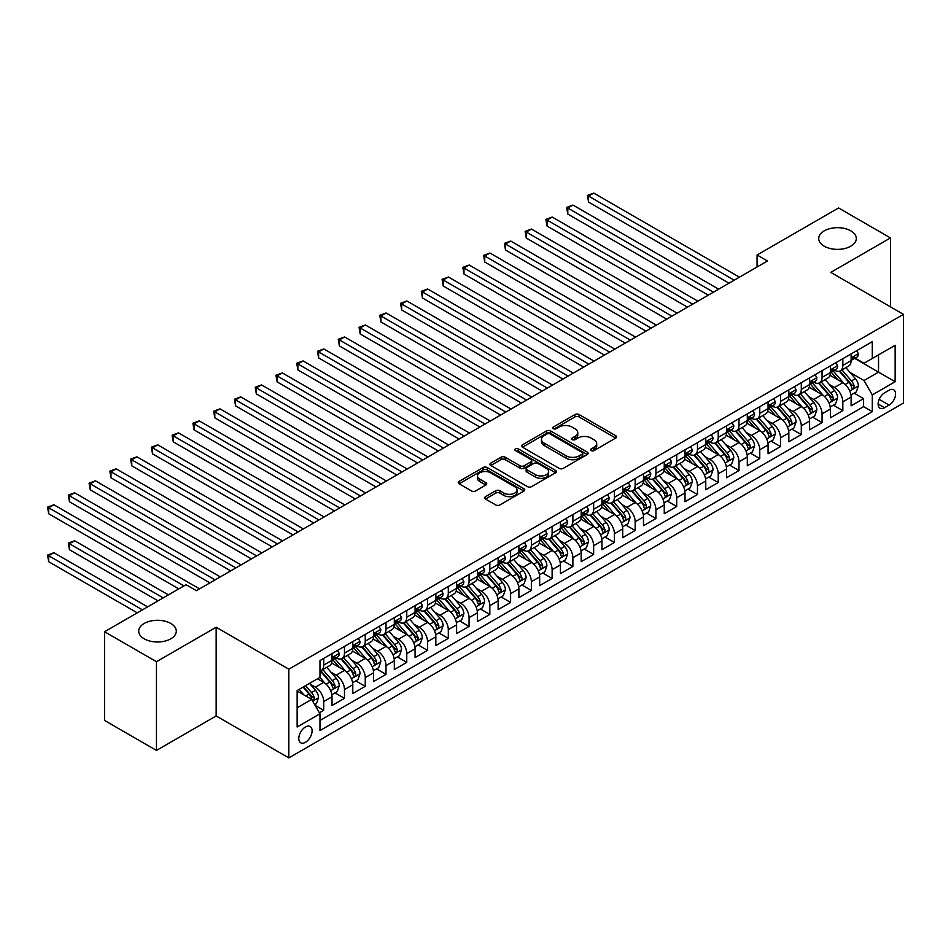 <?xml version="1.0" encoding="UTF-8"?>
<svg xmlns="http://www.w3.org/2000/svg" width="951" height="951" viewBox="0 0 951 951"><rect width="100%" height="100%" fill="white"/><g stroke="black" fill="none" stroke-linecap="round" stroke-linejoin="round"><path stroke-width="1.43" d="M591.213 450.572A2.021 1.165 0 0 0 594.066 450.572L615.725 438.066A2.877 1.664 0 0 0 616.569 436.889A2.877 1.664 0 0 0 615.725 435.713L579.04 414.529A2.877 1.664 0 0 0 574.963 414.529L553.304 427.035A2.021 1.165 0 0 0 552.709 427.855A2.021 1.165 0 0 0 553.304 428.687A2.021 1.165 0 0 0 556.157 428.687L558.962 427.058A9.225 5.326 0 0 1 572.003 427.058L575.058 428.83A9.225 5.326 0 0 1 577.768 432.598A9.225 5.326 0 0 1 575.058 436.354L572.264 437.983A2.021 1.165 0 0 0 571.67 438.803A2.021 1.165 0 0 0 572.264 439.624A2.021 1.165 0 0 0 575.117 439.624L577.911 438.007A9.225 5.326 0 0 1 590.963 438.007L594.018 439.778A9.225 5.326 0 0 1 596.717 443.535A9.225 5.326 0 0 1 594.018 447.303L591.213 448.92A2.021 1.165 0 0 0 590.619 449.74A2.021 1.165 0 0 0 591.213 450.572L591.213 448.92M170.788 623.464A18.794 10.853 0 0 0 150.306 621.11A18.794 10.853 0 0 0 138.703 631.131A18.794 10.853 0 0 0 144.207 638.81A18.794 10.853 0 0 0 164.689 641.164A18.794 10.853 0 0 0 176.292 631.131A18.794 10.853 0 0 0 170.788 623.464M850.812 230.855A18.794 10.853 0 0 0 830.33 228.502A18.794 10.853 0 0 0 818.728 238.523A18.794 10.853 0 0 0 824.232 246.202A18.794 10.853 0 0 0 844.714 248.544A18.794 10.853 0 0 0 856.316 238.523A18.794 10.853 0 0 0 850.812 230.855M305.437 742.327A9.391 5.421 120 0 0 311.583 734.041A9.391 5.421 120 0 0 310.145 726.516A9.391 5.421 120 0 0 305.437 726.98A9.391 5.421 120 0 0 299.303 735.266A9.391 5.421 120 0 0 300.742 742.79A9.391 5.421 120 0 0 305.437 742.327M485.485 496.672A2.877 1.664 0 0 0 484.641 497.849A2.877 1.664 0 0 0 485.485 499.025L495.78 504.957A2.877 1.664 0 0 0 499.857 504.957L523.906 491.073A2.877 1.664 0 0 0 524.75 489.896A2.877 1.664 0 0 0 523.906 488.719L487.221 467.547A2.877 1.664 0 0 0 483.144 467.547L459.095 481.432A2.877 1.664 0 0 0 458.251 482.609A2.877 1.664 0 0 0 459.095 483.786L471.53 490.954A2.877 1.664 0 0 0 475.607 490.954L485.89 485.022A2.877 1.664 0 0 0 486.734 483.845A2.877 1.664 0 0 0 485.89 482.668L479.732 479.102A7.715 4.446 0 0 1 477.473 475.952A7.715 4.446 0 0 1 482.228 471.839A7.715 4.446 0 0 1 490.633 472.813L514.788 486.757A7.715 4.446 0 0 1 517.047 489.896A7.715 4.446 0 0 1 512.28 494.009A7.715 4.446 0 0 1 503.875 493.046L499.857 490.728A2.877 1.664 0 0 0 495.78 490.728L485.485 496.672L485.485 499.025M216.15 627.244L156.463 661.706L104.551 631.737L104.551 720.442L156.463 750.422L216.15 715.948L288.831 757.911L288.831 669.195L216.15 627.244L216.15 715.948M890.469 306.852L890.469 237.928L830.77 272.39L903.45 314.353L288.831 669.195M890.469 237.928L838.556 207.96L757.067 255.011L757.067 266.993M104.551 631.737L186.051 584.687L196.429 590.678L767.445 261.002L757.067 255.011M559.164 468.368A2.877 1.664 0 0 0 563.242 468.368L587.29 454.483A2.877 1.664 0 0 0 588.134 453.306A2.877 1.664 0 0 0 587.29 452.129L550.605 430.946A2.877 1.664 0 0 0 546.528 430.946L522.479 444.83A2.877 1.664 0 0 0 521.635 446.007A2.877 1.664 0 0 0 522.479 447.184L559.164 468.368M516.25 451A2.021 1.165 0 0 1 518.295 451.285L518.295 448.896L555.598 470.424A2.877 1.664 0 0 1 556.442 471.601A2.877 1.664 0 0 1 555.598 472.778L531.55 486.662A2.877 1.664 0 0 1 527.472 486.662L490.787 465.479L490.787 463.125A2.877 1.664 0 0 0 489.943 464.302A2.877 1.664 0 0 0 490.787 465.479M490.787 463.125L501.082 457.193A2.877 1.664 0 0 1 505.159 457.193L520.031 465.776A2.877 1.664 0 0 0 524.108 465.776L530.931 461.841A2.877 1.664 0 0 0 531.775 460.664A2.877 1.664 0 0 0 530.931 459.488L515.442 450.536A2.021 1.165 0 0 1 514.86 449.716A2.021 1.165 0 0 1 516.096 448.634A2.021 1.165 0 0 1 518.295 448.896M319.405 712.81L323.709 710.314L315.102 705.345M310.192 684.173L315.411 687.181A11.745 6.776 60 0 1 323.709 701.565L332.018 696.774L332.018 705.523L344.476 698.331L335.025 692.875M330.96 672.179L336.167 675.186A11.745 6.776 60 0 1 344.476 689.582L352.785 684.779L352.785 693.529L365.243 686.337L355.793 680.892M351.727 660.196L356.934 663.204A11.745 6.776 60 0 1 365.243 677.587L373.553 672.797L373.553 681.546L386.011 674.354L376.56 668.898M372.483 648.202L377.702 651.221A11.745 6.776 60 0 1 386.011 665.605L394.308 660.802L394.308 669.563L406.766 662.36L397.328 656.915M393.25 636.219L398.469 639.227A11.745 6.776 60 0 1 406.766 653.61L415.076 648.82L415.076 657.569L427.534 650.377L418.083 644.921M414.018 624.225L419.225 627.244A11.745 6.776 60 0 1 427.534 641.628L435.843 636.825L435.843 645.586L448.301 638.394L438.851 632.938M434.785 612.242L439.992 615.249A11.745 6.776 60 0 1 448.301 629.633L456.599 624.843L456.599 633.592L469.069 626.4L459.618 620.944M455.541 600.247L460.76 603.267A11.745 6.776 60 0 1 469.069 617.651L477.366 612.848L477.366 621.609L489.824 614.417L480.374 608.961M476.308 588.265L481.527 591.272A11.745 6.776 60 0 1 489.824 605.656L498.134 600.866L498.134 609.615L510.592 602.423L501.141 596.966M497.076 576.282L502.283 579.29A11.745 6.776 60 0 1 510.592 593.674L518.901 588.883L518.901 597.632L531.359 590.44L521.909 584.984M517.831 564.288L523.05 567.295A11.745 6.776 60 0 1 531.359 581.679L539.657 576.888L539.657 585.638L552.115 578.446L542.676 572.989M538.599 552.305L543.817 555.313A11.745 6.776 60 0 1 552.115 569.697L560.424 564.906L560.424 573.655L572.882 566.463L563.432 561.007M559.366 540.311L564.573 543.318A11.745 6.776 60 0 1 572.882 557.714L581.192 552.911L581.192 561.661L593.65 554.469L584.199 549.012M580.134 528.328L585.34 531.336A11.745 6.776 60 0 1 593.65 545.719L601.959 540.929L601.959 549.678L614.417 542.486L604.967 537.03M600.889 516.334L606.108 519.341A11.745 6.776 60 0 1 614.417 533.737L622.715 528.934L622.715 537.684L635.173 530.492L625.734 525.035M621.657 504.351L626.875 507.358A11.745 6.776 60 0 1 635.173 521.742L643.482 516.952L643.482 525.701L655.94 518.509L646.49 513.053M642.424 492.356L647.631 495.376A11.745 6.776 60 0 1 655.94 509.76L664.25 504.957L664.25 513.706L676.708 506.514L667.257 501.07M663.192 480.374L668.398 483.381A11.745 6.776 60 0 1 676.708 497.765L685.005 492.975L685.005 501.724L697.463 494.532L688.025 489.076M683.947 468.379L689.166 471.399A11.745 6.776 60 0 1 697.463 485.783L705.773 480.98L705.773 489.741L718.231 482.537L708.78 477.093M704.715 456.397L709.933 459.404A11.745 6.776 60 0 1 718.231 473.788L726.54 468.998L726.54 477.747L738.998 470.555L729.548 465.098M725.482 444.402L730.689 447.422A11.745 6.776 60 0 1 738.998 461.806L747.308 457.003L747.308 465.764L759.766 458.572L750.315 453.116M746.238 432.42L751.456 435.427A11.745 6.776 60 0 1 759.766 449.811L768.063 445.02L768.063 453.77L780.521 446.578L771.083 441.121M767.005 420.437L772.224 423.445A11.745 6.776 60 0 1 780.521 437.829L788.831 433.038L788.831 441.787L801.289 434.595L791.838 429.139M787.773 408.443L792.979 411.45A11.745 6.776 60 0 1 801.289 425.834L809.598 421.043L809.598 429.793L822.056 422.601L812.606 417.144M808.54 396.46L813.747 399.468A11.745 6.776 60 0 1 822.056 413.851L830.366 409.061L830.366 417.81L842.824 410.618L842.824 401.869A11.745 6.776 -120 0 0 834.514 387.473L829.296 384.466M833.373 405.162L842.824 410.618M332.018 696.774A11.745 6.776 -120 0 0 323.709 682.39L317.479 678.788M352.785 684.779A11.745 6.776 -120 0 0 344.476 670.396L331.637 662.978M373.553 672.797A11.745 6.776 -120 0 0 365.243 658.413L352.405 650.995M394.308 660.802A11.745 6.776 -120 0 0 386.011 646.418L373.161 639.001M415.076 648.82A11.745 6.776 -120 0 0 406.766 634.436L393.928 627.018M435.843 636.825A11.745 6.776 -120 0 0 427.534 622.441L414.695 615.035M456.599 624.843A11.745 6.776 -120 0 0 448.301 610.459L435.463 603.041M477.366 612.848A11.745 6.776 -120 0 0 469.069 598.464L456.218 591.058M498.134 600.866A11.745 6.776 -120 0 0 489.824 586.482L476.986 579.064M518.901 588.883A11.745 6.776 -120 0 0 510.592 574.487L497.753 567.081M539.657 576.888A11.745 6.776 -120 0 0 531.359 562.505L518.509 555.087M560.424 564.906A11.745 6.776 -120 0 0 552.115 550.51L539.276 543.104M581.192 552.911A11.745 6.776 -120 0 0 572.882 538.528L560.044 531.11M601.959 540.929A11.745 6.776 -120 0 0 593.65 526.545L580.811 519.127M622.715 528.934A11.745 6.776 -120 0 0 614.417 514.55L601.567 507.133M643.482 516.952A11.745 6.776 -120 0 0 635.173 502.568L622.334 495.15M664.25 504.957A11.745 6.776 -120 0 0 655.94 490.573L643.102 483.156M685.005 492.975A11.745 6.776 -120 0 0 676.708 478.591L663.869 471.173M705.773 480.98A11.745 6.776 -120 0 0 697.463 466.596L684.625 459.19M726.54 468.998A11.745 6.776 -120 0 0 718.231 454.614L705.392 447.196M747.308 457.003A11.745 6.776 -120 0 0 738.998 442.619L726.16 435.213M768.063 445.02A11.745 6.776 -120 0 0 759.766 430.637L746.915 423.219M788.831 433.038A11.745 6.776 -120 0 0 780.521 418.642L767.683 411.236M809.598 421.043A11.745 6.776 -120 0 0 801.289 406.659L788.45 399.242M830.366 409.061A11.745 6.776 -120 0 0 822.056 394.665L809.218 387.259M889.126 390.231L884.549 392.87A9.106 5.254 120 0 0 878.605 400.894A9.106 5.254 120 0 0 880.008 408.193A9.106 5.254 120 0 0 884.549 407.741L889.126 405.102A9.106 5.254 120 0 0 895.069 397.078A9.106 5.254 120 0 0 893.678 389.779A9.106 5.254 120 0 0 889.126 390.231M288.831 757.911L903.45 403.058L903.45 314.353M297.14 707.794L311.666 699.413L319.976 713.797L319.976 730.582L872.305 411.688L872.305 394.915L863.995 380.519L850.063 372.483M319.976 713.797L297.14 726.98L297.14 690.533L319.976 677.35L319.976 660.565L872.305 341.682L872.305 358.468L895.141 345.284L895.141 381.72L872.305 394.915M336.06 657.866L336.167 657.926A11.745 6.776 60 0 0 342.051 658.508L350.348 653.717A11.745 6.776 -120 0 0 352.785 648.332L352.785 641.628M356.827 645.884L356.934 645.943A11.745 6.776 60 0 0 362.806 646.525L371.116 641.723A11.745 6.776 -120 0 0 373.553 636.35L373.553 629.633M377.595 633.889L377.702 633.948A11.745 6.776 60 0 0 383.574 634.531L391.883 629.74A11.745 6.776 -120 0 0 394.308 624.367L394.308 617.651M398.362 621.906L398.469 621.966A11.745 6.776 60 0 0 404.341 622.548L412.639 617.746A11.745 6.776 -120 0 0 415.076 612.373L415.076 605.656M419.118 609.912L419.225 609.971A11.745 6.776 60 0 0 425.097 610.554L433.406 605.763A11.745 6.776 -120 0 0 435.843 600.39L435.843 593.674M439.885 597.929L439.992 597.989A11.745 6.776 60 0 0 445.864 598.571L454.174 593.769A11.745 6.776 -120 0 0 456.599 588.396L456.599 581.679M460.653 585.935L460.76 585.994A11.745 6.776 60 0 0 466.632 586.577L474.941 581.786A11.745 6.776 -120 0 0 477.366 576.413L477.366 569.697M481.408 573.952L481.527 574.012A11.745 6.776 60 0 0 487.399 574.594L495.697 569.804A11.745 6.776 -120 0 0 498.134 564.418L498.134 557.702M502.176 561.958L502.283 562.029A11.745 6.776 60 0 0 508.155 562.6L516.464 557.809A11.745 6.776 -120 0 0 518.901 552.436L518.901 545.719M522.943 549.975L523.05 550.035A11.745 6.776 60 0 0 528.922 550.617L537.232 545.826A11.745 6.776 -120 0 0 539.657 540.441L539.657 533.737M543.71 537.981L543.817 538.052A11.745 6.776 60 0 0 549.69 538.635L557.987 533.832A11.745 6.776 -120 0 0 560.424 528.459L560.424 521.742M564.466 525.998L564.573 526.058A11.745 6.776 60 0 0 570.445 526.64L578.755 521.849A11.745 6.776 -120 0 0 581.192 516.464L581.192 509.76M585.234 514.004L585.34 514.075A11.745 6.776 60 0 0 591.213 514.657L599.522 509.855A11.745 6.776 -120 0 0 601.959 504.482L601.959 497.765M606.001 502.021L606.108 502.08A11.745 6.776 60 0 0 611.98 502.663L620.29 497.872A11.745 6.776 -120 0 0 622.715 492.487L622.715 485.783M626.757 490.038L626.875 490.098A11.745 6.776 60 0 0 632.748 490.68L641.045 485.878A11.745 6.776 -120 0 0 643.482 480.505L643.482 473.788M647.524 478.044L647.631 478.103A11.745 6.776 60 0 0 653.503 478.686L661.813 473.895A11.745 6.776 -120 0 0 664.25 468.522L664.25 461.806M668.291 466.061L668.398 466.121A11.745 6.776 60 0 0 674.271 466.703L682.58 461.901A11.745 6.776 -120 0 0 685.005 456.528L685.005 449.811M689.059 454.067L689.166 454.126A11.745 6.776 60 0 0 695.038 454.709L703.348 449.918A11.745 6.776 -120 0 0 705.773 444.545L705.773 437.829M709.815 442.084L709.933 442.144A11.745 6.776 60 0 0 715.806 442.726L724.103 437.924A11.745 6.776 -120 0 0 726.54 432.55L726.54 425.834M730.582 430.09L730.689 430.149A11.745 6.776 60 0 0 736.561 430.732L744.871 425.941A11.745 6.776 -120 0 0 747.308 420.568L747.308 413.851M751.349 418.107L751.456 418.167A11.745 6.776 60 0 0 757.329 418.749L765.638 413.958A11.745 6.776 -120 0 0 768.063 408.573L768.063 401.857M772.117 406.113L772.224 406.184A11.745 6.776 60 0 0 778.096 406.755L786.394 401.964A11.745 6.776 -120 0 0 788.831 396.591L788.831 389.874M792.872 394.13L792.979 394.19A11.745 6.776 60 0 0 798.852 394.772L807.161 389.981A11.745 6.776 -120 0 0 809.598 384.596L809.598 377.892M813.64 382.136L813.747 382.207A11.745 6.776 60 0 0 819.619 382.789L827.929 377.987A11.745 6.776 -120 0 0 830.366 372.614L830.366 365.897M319.976 720.501L863.579 406.659L863.579 398.624L851.121 405.815L851.121 397.066A11.745 6.776 -120 0 0 842.824 382.682L829.973 375.265M834.407 370.153L834.514 370.212A11.745 6.776 -120 0 0 840.387 370.795A11.745 6.776 -120 0 0 842.824 365.422L842.824 358.705M840.387 370.795L848.696 366.004A11.745 6.776 -120 0 0 851.121 360.619L851.121 353.915M323.709 658.413L323.709 665.118A11.745 6.776 60 0 1 321.283 670.503A11.745 6.776 60 0 1 319.976 670.978M321.283 670.503L329.581 665.7A11.745 6.776 -120 0 0 332.018 660.327L332.018 653.61M344.476 646.418L344.476 653.135A11.745 6.776 60 0 1 342.051 658.508M365.243 634.436L365.243 641.14A11.745 6.776 60 0 1 362.806 646.525M386.011 622.441L386.011 629.158A11.745 6.776 60 0 1 383.574 634.531M406.766 610.459L406.766 617.163A11.745 6.776 60 0 1 404.341 622.548M427.534 598.464L427.534 605.181A11.745 6.776 60 0 1 425.097 610.554M448.301 586.482L448.301 593.198A11.745 6.776 60 0 1 445.864 598.571M469.069 574.487L469.069 581.204A11.745 6.776 60 0 1 466.632 586.577M489.824 562.505L489.824 569.221A11.745 6.776 60 0 1 487.399 574.594M510.592 550.51L510.592 557.227A11.745 6.776 60 0 1 508.155 562.6M531.359 538.528L531.359 545.244A11.745 6.776 60 0 1 528.922 550.617M552.115 526.533L552.115 533.249A11.745 6.776 60 0 1 549.69 538.635M572.882 514.55L572.882 521.267A11.745 6.776 60 0 1 570.445 526.64M593.65 502.568L593.65 509.272A11.745 6.776 60 0 1 591.213 514.657M614.417 490.573L614.417 497.29A11.745 6.776 60 0 1 611.98 502.663M635.173 478.591L635.173 485.295A11.745 6.776 60 0 1 632.748 490.68M655.94 466.596L655.94 473.313A11.745 6.776 60 0 1 653.503 478.686M676.708 454.614L676.708 461.318A11.745 6.776 60 0 1 674.271 466.703M697.463 442.619L697.463 449.336A11.745 6.776 60 0 1 695.038 454.709M718.231 430.637L718.231 437.353A11.745 6.776 60 0 1 715.806 442.726M738.998 418.642L738.998 425.359A11.745 6.776 60 0 1 736.561 430.732M759.766 406.659L759.766 413.376A11.745 6.776 60 0 1 757.329 418.749M780.521 394.665L780.521 401.381A11.745 6.776 60 0 1 778.096 406.755M801.289 382.682L801.289 389.399A11.745 6.776 60 0 1 798.852 394.772M822.056 370.688L822.056 377.404A11.745 6.776 60 0 1 819.619 382.789M822.056 413.851L822.056 422.601M801.289 425.834L801.289 434.595M780.521 437.829L780.521 446.578M759.766 449.811L759.766 458.572M738.998 461.806L738.998 470.555M718.231 473.788L718.231 482.537M697.463 485.783L697.463 494.532M676.708 497.765L676.708 506.514M655.94 509.76L655.94 518.509M635.173 521.742L635.173 530.492M614.417 533.737L614.417 542.486M593.65 545.719L593.65 554.469M572.882 557.714L572.882 566.463M552.115 569.697L552.115 578.446M531.359 581.679L531.359 590.44M510.592 593.674L510.592 602.423M489.824 605.656L489.824 614.417M469.069 617.651L469.069 626.4M448.301 629.633L448.301 638.394M427.534 641.628L427.534 650.377M406.766 653.61L406.766 662.36M386.011 665.605L386.011 674.354M365.243 677.587L365.243 686.337M344.476 689.582L344.476 698.331M323.709 701.565L323.709 710.314M311.666 699.413L297.14 691.02M863.995 380.519L878.534 372.138L878.534 354.866L895.141 345.284M854.759 358.408L895.141 381.72M855.163 358.158L863.995 363.258L872.305 358.468M156.463 661.706L156.463 750.422M854.141 393.167L863.579 398.624M863.579 406.659L872.305 411.688M592.021 450.857L594.018 449.704A9.225 5.326 0 0 0 596.717 445.936L596.717 443.535M577.768 432.598L577.768 434.987A9.225 5.326 0 0 1 575.058 438.756L573.061 439.909M615.689 438.09L579.04 416.93A2.877 1.664 0 0 0 574.963 416.93L554.112 428.972M587.254 454.507L550.605 433.347A2.877 1.664 0 0 0 546.528 433.347L522.515 447.208M582.19 454.126A2.021 1.165 0 0 0 582.785 453.306A2.021 1.165 0 0 0 582.19 452.486L549.999 433.894A2.021 1.165 0 0 0 547.146 433.894L544.186 435.594A9.225 5.326 0 0 0 541.488 439.362A9.225 5.326 0 0 0 544.186 443.13L566.202 455.838A9.225 5.326 0 0 0 579.242 455.838L582.19 454.126L582.19 456.528A2.021 1.165 0 0 0 582.785 455.707L582.785 453.306M541.488 439.362L541.488 441.763A9.225 5.326 0 0 0 544.186 445.52L544.186 443.13M582.19 456.528L579.242 458.227A9.225 5.326 0 0 1 566.202 458.227L544.186 445.52M490.823 465.503L501.082 459.583L501.082 457.193M531.775 460.664L531.775 463.054A2.877 1.664 0 0 1 530.931 464.231L524.108 468.177A2.877 1.664 0 0 1 520.031 468.177L505.159 459.583A2.877 1.664 0 0 0 501.082 459.583M518.295 451.285L555.562 472.802M535.472 474.692A7.715 4.446 0 0 0 543.877 475.655A7.715 4.446 0 0 0 548.632 471.541A7.715 4.446 0 0 0 546.373 468.391L537.862 463.482A2.877 1.664 0 0 0 533.784 463.482L526.961 467.428A2.877 1.664 0 0 0 526.117 468.605A2.877 1.664 0 0 0 526.961 469.782L535.472 474.692L535.472 477.093A7.715 4.446 0 0 0 543.877 478.056A7.715 4.446 0 0 0 548.632 473.943L548.632 471.541M526.117 468.605L526.117 470.995A2.877 1.664 0 0 0 526.961 472.171L526.961 469.782M535.472 477.093L526.961 472.171M517.047 489.896L517.047 492.297A7.715 4.446 0 0 1 512.28 496.41A7.715 4.446 0 0 1 503.875 495.447L499.857 493.117A2.877 1.664 0 0 0 495.78 493.117L485.521 499.037M477.473 475.952L477.473 478.353A7.715 4.446 0 0 0 479.732 481.503L479.732 479.102M485.854 485.034L479.732 481.503M523.906 488.719L523.906 491.073L487.221 469.937A2.877 1.664 0 0 0 483.144 469.937L459.131 483.809M850.955 395.01L856.316 391.919L858.396 385.916A7.786 4.493 -120 0 0 855.365 378.617L845.879 367.633M843.977 383.443L833.135 370.89M837.807 379.782L831.507 372.495A18.651 10.77 -120 0 0 830.936 371.853M588.562 250.03L687.502 307.161L547.027 226.053L547.027 220.061L552.222 217.066L697.879 301.158M839.329 371.223L848.922 382.326A7.786 4.493 60 0 1 851.704 387.687C852.869 389.256 853.701 388.769 854.188 386.249A7.786 4.493 -120 0 0 851.418 380.887L841.932 369.903M839.888 371.033L850.206 382.98A3.959 2.294 60 0 1 851.204 384.525L854.188 386.249M851.704 387.687L852.262 388.614M856.625 350.729L858.396 353.796A7.786 4.493 60 0 1 856.78 357.231L852.833 359.514A7.786 4.493 -120 0 0 854.188 357.719L854.022 357.029M734.22 280.188L588.562 196.084L593.757 193.089L739.414 277.181M851.383 359.87L851.418 359.87A7.786 4.493 -120 0 0 852.833 359.514M853.19 357.136L854.188 357.719C853.701 356.542 852.869 357.029 851.704 359.157A7.786 4.493 60 0 1 851.121 360.263M729.025 283.184L588.562 202.076L588.562 196.084L587.421 195.43L593.757 193.089M588.562 202.076L587.421 195.43M830.187 407.004L835.549 403.902L837.629 397.91A7.786 4.493 -120 0 0 834.598 390.599L825.111 379.615M823.209 395.426L812.368 382.873M817.04 391.776L810.739 384.489A18.651 10.77 -120 0 0 810.169 383.835M567.795 262.024L666.734 319.144L526.272 238.047L526.272 232.056L531.454 229.048L677.124 313.152M818.561 383.205L828.155 394.32A7.786 4.493 60 0 1 830.936 399.682C832.101 401.239 832.933 400.763 833.421 398.243A7.786 4.493 -120 0 0 830.651 392.882L821.165 381.898M819.132 383.027L829.438 394.962A3.959 2.294 60 0 1 830.437 396.508L833.421 398.243M830.936 399.682L831.495 400.597M809.42 418.987L814.781 415.884L816.861 409.893A7.786 4.493 -120 0 0 813.83 402.594L804.344 391.61M802.442 407.42L791.601 394.867M796.272 403.759L789.984 396.472A18.651 10.77 -120 0 0 789.401 395.83M547.027 274.007L645.979 331.138L505.504 250.03L505.504 244.038L510.699 241.043L656.356 325.135M797.794 395.2L807.399 406.303A7.786 4.493 60 0 1 810.169 411.664C811.334 413.233 812.166 412.746 812.665 410.226A7.786 4.493 -120 0 0 809.883 404.864L800.397 393.88M798.365 395.01L808.671 406.957A3.959 2.294 60 0 1 809.67 408.502L812.665 410.226M810.169 411.664L810.739 412.591M788.652 430.969L794.026 427.879L796.094 421.887A7.786 4.493 -120 0 0 793.063 414.577L783.576 403.593M781.674 419.403L770.833 406.85M775.505 415.753L769.216 408.466A18.651 10.77 -120 0 0 768.634 407.813M526.272 286.001L625.211 343.121L484.737 262.024L484.737 256.033L489.931 253.025L635.589 337.13M777.038 407.183L786.632 418.297A7.786 4.493 60 0 1 789.401 423.659C790.578 425.216 791.41 424.74 791.898 422.22A7.786 4.493 -120 0 0 789.128 416.859L779.63 405.875M777.597 407.004L787.915 418.939A3.959 2.294 60 0 1 788.914 420.485L791.898 422.22M789.401 423.659L789.972 424.574M767.897 442.964L773.258 439.861L775.338 433.87A7.786 4.493 -120 0 0 772.307 426.559L762.821 415.575M760.919 431.397L750.077 418.844M754.749 427.736L748.449 420.449A18.651 10.77 -120 0 0 747.878 419.807M505.504 297.984L604.444 355.103L463.981 274.007L463.981 268.016L469.164 265.02L614.833 349.112M756.271 419.165L765.864 430.28A7.786 4.493 60 0 1 768.646 435.641C769.811 437.21 770.643 436.723 771.13 434.203A7.786 4.493 -120 0 0 768.36 428.842L758.874 417.858M756.83 418.987L767.148 430.922A3.959 2.294 60 0 1 768.146 432.479L771.13 434.203M768.646 435.641L769.204 436.568M835.858 362.723L837.629 365.778A7.786 4.493 60 0 1 836.012 369.226L832.066 371.496A7.786 4.493 -120 0 0 833.421 369.701L833.266 369.012M713.452 292.171L567.795 208.079L572.989 205.083L718.647 289.175M830.615 371.865L830.651 371.865A7.786 4.493 -120 0 0 832.066 371.496M832.422 369.131L833.421 369.701C832.933 368.536 832.101 369.012 830.936 371.14A7.786 4.493 60 0 1 830.366 372.257M708.269 295.167L567.795 214.07L567.795 208.079L566.653 207.413L572.989 205.083M567.795 214.07L566.653 207.413M815.102 374.706L816.861 377.761A7.786 4.493 60 0 1 815.257 381.208L811.31 383.491A7.786 4.493 -120 0 0 812.665 381.696L812.499 381.006M692.697 304.154L545.886 219.408L552.222 217.066M809.86 383.847L809.883 383.847A7.786 4.493 -120 0 0 811.31 383.491M811.655 381.113L812.665 381.696C812.178 380.519 811.346 381.006 810.169 383.134A7.786 4.493 60 0 1 809.598 384.24M547.027 226.053L545.886 219.408M794.335 386.7L796.094 389.755A7.786 4.493 60 0 1 794.489 393.203L790.543 395.473A7.786 4.493 -120 0 0 791.898 393.678L791.731 392.989M671.929 316.148L525.13 231.39L531.454 229.048M789.092 395.842L789.128 395.842A7.786 4.493 -120 0 0 790.543 395.473M790.887 393.108L791.898 393.678C791.41 392.513 790.578 392.989 789.401 395.117A7.786 4.493 60 0 1 788.831 396.234M526.272 238.047L525.13 231.39M773.567 398.683L775.338 401.738A7.786 4.493 60 0 1 773.722 405.185L769.775 407.468A7.786 4.493 -120 0 0 771.13 405.673L770.964 404.983M651.162 328.131L504.363 243.385L510.699 241.043M768.325 407.824L768.36 407.824A7.786 4.493 -120 0 0 769.775 407.468M770.132 405.09L771.13 405.673C770.643 404.496 769.811 404.983 768.646 407.111A7.786 4.493 60 0 1 768.063 408.217M505.504 250.03L504.363 243.385M747.129 454.947L752.491 451.856L754.571 445.864A7.786 4.493 -120 0 0 751.54 438.554L742.053 427.57M740.151 443.38L729.31 430.827M733.982 439.731L727.693 432.443A18.651 10.77 -120 0 0 727.111 431.79M484.737 309.978L583.676 367.098L443.214 286.001L443.214 279.998L448.408 277.003L594.066 361.107M735.503 431.16L745.108 442.274A7.786 4.493 60 0 1 747.878 447.624C749.043 449.193 749.875 448.717 750.375 446.185A7.786 4.493 -120 0 0 747.593 440.836L738.107 429.852M736.074 430.981L746.38 442.916A3.959 2.294 60 0 1 747.379 444.462L750.375 446.185M747.878 447.624L748.449 448.551M752.812 410.677L754.571 413.733A7.786 4.493 60 0 1 752.954 417.168L749.019 419.45A7.786 4.493 -120 0 0 750.375 417.655L750.208 416.966M630.406 340.125L483.595 255.367L489.931 253.025M747.557 419.819L747.593 419.819A7.786 4.493 -120 0 0 749.019 419.45M749.364 417.073L750.375 417.655C749.875 416.49 749.043 416.966 747.878 419.094A7.786 4.493 60 0 1 747.308 420.199M484.737 262.024L483.595 255.367M726.362 466.941L731.735 463.838L733.803 457.847A7.786 4.493 -120 0 0 730.772 450.536L721.286 439.552M719.384 455.374L708.543 442.821M713.214 451.713L706.926 444.426A18.651 10.77 -120 0 0 706.343 443.784M463.981 321.961L562.921 379.08L422.446 297.984L422.446 291.993L427.641 288.997L573.298 373.089M714.748 443.142L724.341 454.257A7.786 4.493 60 0 1 727.111 459.618C728.288 461.187 729.108 460.7 729.607 458.18A7.786 4.493 -120 0 0 726.826 452.819L717.339 441.835M715.307 442.964L725.613 454.899A3.959 2.294 60 0 1 726.612 456.456L729.607 458.18M727.111 459.618L727.681 460.546M732.044 422.66L733.803 425.715A7.786 4.493 60 0 1 732.199 429.163L728.252 431.445A7.786 4.493 -120 0 0 729.607 429.65L729.441 428.96M609.639 352.108L462.828 267.362L469.164 265.02M726.802 431.802L726.826 431.802A7.786 4.493 -120 0 0 728.252 431.445M728.597 429.067L729.607 429.65C729.12 428.473 728.288 428.949 727.111 431.088A7.786 4.493 60 0 1 726.54 432.194M463.981 274.007L462.828 267.362M705.594 478.924L710.968 475.833L713.036 469.83A7.786 4.493 -120 0 0 710.017 462.531L700.518 451.547M698.628 467.357L687.775 454.804M692.447 463.708L686.158 456.421A18.651 10.77 -120 0 0 685.576 455.767M443.214 333.956L542.153 391.075L401.679 309.978L401.679 303.975L406.873 300.98L552.531 385.084M693.98 455.137L703.574 466.24A7.786 4.493 60 0 1 706.343 471.601C707.52 473.17 708.352 472.695 708.84 470.163A7.786 4.493 -120 0 0 706.07 464.801L696.584 453.817M694.539 454.958L704.857 466.893A3.959 2.294 60 0 1 705.856 468.439L708.84 470.163M706.343 471.601L706.914 472.528M711.277 434.655L713.036 437.71A7.786 4.493 60 0 1 711.431 441.145L707.485 443.428A7.786 4.493 -120 0 0 708.84 441.633L708.673 440.943M588.871 364.102L442.072 279.344L448.408 277.003M706.034 443.796L706.07 443.796A7.786 4.493 -120 0 0 707.485 443.428M707.841 441.05L708.84 441.633C708.352 440.468 707.52 440.943 706.343 443.071A7.786 4.493 60 0 1 705.773 444.176M443.214 286.001L442.072 279.344M684.839 490.918L690.2 487.815L692.28 481.824A7.786 4.493 -120 0 0 689.249 474.513L679.763 463.529M677.861 479.352L667.02 466.786M671.691 475.69L665.391 468.403A18.651 10.77 -120 0 0 664.82 467.761M422.446 345.938L521.386 403.058L380.923 321.961L380.923 315.97L386.106 312.974L531.775 397.066M673.213 467.119L682.806 478.234A7.786 4.493 60 0 1 685.588 483.595C686.753 485.153 687.585 484.677 688.072 482.157A7.786 4.493 -120 0 0 685.302 476.796L675.816 465.812M673.783 466.941L684.09 478.876A3.959 2.294 60 0 1 685.089 480.433L688.072 482.157M685.588 483.595L686.147 484.511M690.509 446.637L692.28 449.692A7.786 4.493 60 0 1 690.664 453.14L686.717 455.41A7.786 4.493 -120 0 0 688.072 453.627L687.918 452.938M568.104 376.085L421.305 291.327L427.641 288.997M685.267 455.779L685.302 455.779A7.786 4.493 -120 0 0 686.717 455.41M687.074 453.045L688.072 453.627C687.585 452.45 686.753 452.926 685.588 455.065A7.786 4.493 60 0 1 685.005 456.171M422.446 297.984L421.305 291.327M664.071 502.901L669.433 499.81L671.513 493.807A7.786 4.493 -120 0 0 668.482 486.508L658.995 475.524M657.093 491.334L646.252 478.781M650.924 487.685L644.635 480.398A18.651 10.77 -120 0 0 644.053 479.744M401.679 357.933L500.618 415.052L360.156 333.956L360.156 327.952L365.35 324.957L511.008 409.061M652.445 479.114L662.051 490.217A7.786 4.493 60 0 1 664.82 495.578C665.985 497.147 666.817 496.672 667.317 494.14A7.786 4.493 -120 0 0 664.535 488.778L655.049 477.794M653.016 478.935L663.322 490.871A3.959 2.294 60 0 1 664.321 492.416L667.317 494.14M664.82 495.578L665.391 496.505M669.754 458.632L671.513 461.687A7.786 4.493 60 0 1 669.908 465.122L665.962 467.405A7.786 4.493 -120 0 0 667.317 465.61L667.15 464.92M547.348 388.079L400.537 303.321L406.873 300.98M664.511 467.773L664.535 467.773A7.786 4.493 -120 0 0 665.962 467.405M666.306 465.027L667.317 465.61C666.817 464.445 665.997 464.92 664.82 467.048A7.786 4.493 60 0 1 664.25 468.154M401.679 309.978L400.537 303.321M643.304 514.895L648.677 511.793L650.746 505.801A7.786 4.493 -120 0 0 647.714 498.49L638.228 487.506M636.326 503.317L625.485 490.764M630.156 499.667L623.868 492.38A18.651 10.77 -120 0 0 623.285 491.726M380.923 369.915L479.863 427.035L339.388 345.938L339.388 339.947L344.583 336.951L490.24 421.043M631.69 491.096L641.283 502.211A7.786 4.493 60 0 1 644.053 507.572C645.23 509.13 646.062 508.654 646.549 506.134A7.786 4.493 -120 0 0 643.768 500.773L634.281 489.789M632.249 490.918L642.567 502.853A3.959 2.294 60 0 1 643.565 504.41L646.549 506.134M644.053 507.572L644.623 508.488M648.986 470.614L650.746 473.669A7.786 4.493 60 0 1 649.141 477.117L645.194 479.387A7.786 4.493 -120 0 0 646.549 477.604L646.383 476.915M526.581 400.062L379.782 315.304L386.106 312.974M643.744 479.756L643.768 479.756A7.786 4.493 -120 0 0 645.194 479.387M645.539 477.022L646.549 477.604C646.062 476.427 645.23 476.903 644.053 479.042A7.786 4.493 60 0 1 643.482 480.148M380.923 321.961L379.782 315.304M622.548 526.878L627.91 523.787L629.99 517.784A7.786 4.493 -120 0 0 626.959 510.485L617.472 499.501M615.57 515.311L604.729 502.758M609.401 511.65L603.1 504.363A18.651 10.77 -120 0 0 602.53 503.721M360.156 381.898L459.095 439.029L318.621 357.921L318.621 351.929L323.815 348.934L469.473 433.026M610.922 503.091L620.516 514.194A7.786 4.493 60 0 1 623.297 519.555C624.462 521.124 625.294 520.649 625.782 518.117A7.786 4.493 -120 0 0 623.012 512.755L613.526 501.771M611.481 502.901L621.799 514.848A3.959 2.294 60 0 1 622.798 516.393L625.782 518.117M623.297 519.555L623.856 520.482M628.219 482.597L629.99 485.664A7.786 4.493 60 0 1 628.373 489.099L624.427 491.382A7.786 4.493 -120 0 0 625.782 489.587L625.615 488.897M505.813 412.056L359.014 327.299L365.35 324.957M622.976 491.75L623.012 491.75A7.786 4.493 -120 0 0 624.427 491.382M624.783 489.004L625.782 489.587C625.294 488.41 624.462 488.897 623.297 491.025A7.786 4.493 60 0 1 622.715 492.131M360.156 333.956L359.014 327.299M601.781 538.872L607.142 535.77L609.222 529.778A7.786 4.493 -120 0 0 606.191 522.468L596.705 511.483M594.803 527.294L583.962 514.741M588.633 523.644L582.333 516.357A18.651 10.77 -120 0 0 581.762 515.704M339.388 393.892L438.328 451.012L297.865 369.915L297.865 363.924L303.048 360.928L448.717 445.02M590.155 515.073L599.748 526.188A7.786 4.493 60 0 1 602.53 531.55C603.695 533.107 604.527 532.631 605.014 530.111A7.786 4.493 -120 0 0 602.245 524.75L592.758 513.766M590.726 514.895L601.032 526.83A3.959 2.294 60 0 1 602.031 528.387L605.014 530.111M602.53 531.55L603.089 532.465M607.451 494.591L609.222 497.646A7.786 4.493 60 0 1 607.606 501.094L603.659 503.364A7.786 4.493 -120 0 0 605.014 501.581L604.86 500.88M485.046 424.039L338.247 339.281L344.583 336.951M602.209 503.733L602.245 503.733A7.786 4.493 -120 0 0 603.659 503.364M604.016 500.999L605.014 501.581C604.527 500.404 603.695 500.88 602.53 503.02A7.786 4.493 60 0 1 601.959 504.125M339.388 345.938L338.247 339.281M586.696 506.574L588.455 509.641A7.786 4.493 60 0 1 586.85 513.076L582.904 515.359A7.786 4.493 -120 0 0 584.259 513.564L584.092 512.874M464.29 436.034L317.479 351.276L323.815 348.934M581.453 515.715L581.477 515.715A7.786 4.493 -120 0 0 582.904 515.359M583.248 512.981L584.259 513.564C583.771 512.387 582.939 512.874 581.762 515.002A7.786 4.493 60 0 1 581.192 516.108M318.621 357.921L317.479 351.276M565.928 518.568L567.688 521.624A7.786 4.493 60 0 1 566.083 525.071L562.136 527.341A7.786 4.493 -120 0 0 563.491 525.546L563.325 524.857M443.523 448.016L296.724 363.258L303.048 360.928M560.686 527.71L560.721 527.71A7.786 4.493 -120 0 0 562.136 527.341M562.481 524.976L563.491 525.546C563.004 524.381 562.172 524.857 560.995 526.985A7.786 4.493 60 0 1 560.424 528.102M297.865 369.915L296.724 363.258M581.013 550.855L586.387 547.764L588.455 541.761A7.786 4.493 -120 0 0 585.424 534.462L575.937 523.478M574.035 539.288L563.194 526.735M567.866 535.627L561.577 528.34A18.651 10.77 -120 0 0 560.995 527.698M318.621 405.875L417.572 463.006L277.098 381.898L277.098 375.907L282.292 372.911L427.95 457.003M569.387 527.068L578.993 538.171A7.786 4.493 60 0 1 581.762 543.532C582.927 545.101 583.759 544.614 584.259 542.094A7.786 4.493 -120 0 0 581.477 536.733L571.991 525.748M569.958 526.878L580.265 538.825A3.959 2.294 60 0 1 581.263 540.37L584.259 542.094M581.762 543.532L582.333 544.459M560.246 562.849L565.619 559.747L567.688 553.755A7.786 4.493 -120 0 0 564.656 546.445L555.17 535.461M553.268 551.271L542.427 538.718M547.098 547.621L540.81 540.334A18.651 10.77 -120 0 0 540.227 539.681M297.865 417.869L396.805 474.989L256.33 393.892L256.33 387.901L261.525 384.905L407.183 468.998M548.632 539.051L558.225 550.165A7.786 4.493 60 0 1 560.995 555.527C562.172 557.084 563.004 556.608 563.491 554.088A7.786 4.493 -120 0 0 560.721 548.727L551.235 537.743M549.191 538.872L559.509 550.807A3.959 2.294 60 0 1 560.508 552.365L563.491 554.088M560.995 555.527L561.565 556.442M539.49 574.832L544.852 571.729L546.932 565.738A7.786 4.493 -120 0 0 543.901 558.439L534.414 547.455M532.512 563.265L521.671 550.712M526.343 559.604L520.042 552.317A18.651 10.77 -120 0 0 519.472 551.675M277.098 429.852L376.037 486.983L235.575 405.875L235.575 399.884L240.758 396.888L386.427 480.98M527.864 551.045L537.458 562.148A7.786 4.493 60 0 1 540.239 567.509C541.404 569.078 542.236 568.591 542.724 566.071A7.786 4.493 -120 0 0 539.954 560.71L530.468 549.726M528.435 550.855L538.741 562.802A3.959 2.294 60 0 1 539.74 564.347L542.724 566.071M540.239 567.509L540.798 568.436M545.161 530.551L546.932 533.606A7.786 4.493 60 0 1 545.315 537.053L541.369 539.336A7.786 4.493 -120 0 0 542.724 537.541L542.557 536.851M422.755 460.011L275.956 375.253L282.292 372.911M539.918 539.692L539.954 539.692A7.786 4.493 -120 0 0 541.369 539.336M541.725 536.958L542.724 537.541C542.236 536.364 541.404 536.851 540.239 538.979A7.786 4.493 60 0 1 539.657 540.085M277.098 381.898L275.956 375.253M518.723 586.826L524.084 583.724L526.165 577.732A7.786 4.493 -120 0 0 523.133 570.422L513.647 559.438M511.745 575.248L500.904 562.695M505.575 571.599L499.287 564.312A18.651 10.77 -120 0 0 498.704 563.658M256.33 441.846L355.27 498.966L214.807 417.869L214.807 411.878L220.002 408.871L365.66 492.975M507.097 563.028L516.702 574.142A7.786 4.493 60 0 1 519.472 579.504C520.637 581.061 521.469 580.585 521.968 578.065A7.786 4.493 -120 0 0 519.187 572.704L509.7 561.72M507.668 562.849L517.974 574.784A3.959 2.294 60 0 1 518.973 576.33L521.968 578.065M519.472 579.504L520.042 580.419M524.405 542.545L526.165 545.601A7.786 4.493 60 0 1 524.548 549.048L520.613 551.318A7.786 4.493 -120 0 0 521.968 549.523L521.802 548.834M402 471.993L255.189 387.235L261.525 384.905M519.163 551.687L519.187 551.687A7.786 4.493 -120 0 0 520.613 551.318M520.958 548.953L521.968 549.523C521.469 548.358 520.637 548.834 519.472 550.962A7.786 4.493 60 0 1 518.901 552.079M256.33 393.892L255.189 387.235M497.955 598.809L503.329 595.706L505.397 589.715A7.786 4.493 -120 0 0 502.366 582.404L492.88 571.42M490.978 587.242L480.136 574.689M484.808 583.581L478.519 576.294A18.651 10.77 -120 0 0 477.937 575.652M235.575 453.829L334.514 510.96M486.341 575.01L495.935 586.125A7.786 4.493 60 0 1 498.704 591.486C499.881 593.055 500.701 592.568 501.201 590.048A7.786 4.493 -120 0 0 498.419 584.687L488.933 573.703M486.9 574.832L497.207 586.767A3.959 2.294 60 0 1 498.205 588.324L501.201 590.048M498.704 591.486L499.275 592.414M503.638 554.528L505.397 557.583A7.786 4.493 60 0 1 503.792 561.031L499.846 563.313A7.786 4.493 -120 0 0 501.201 561.518L501.034 560.828M381.232 483.976L234.433 399.23L240.758 396.888M498.395 563.67L498.419 563.67A7.786 4.493 -120 0 0 499.846 563.313M500.19 560.935L501.201 561.518C500.713 560.341 499.881 560.828 498.704 562.956A7.786 4.493 60 0 1 498.134 564.062M235.575 405.875L234.433 399.23M477.2 610.792L482.561 607.701L484.63 601.71A7.786 4.493 -120 0 0 481.61 594.399L472.112 583.415M470.222 599.225L459.369 586.672M464.052 595.576L457.752 588.289A18.651 10.77 -120 0 0 457.181 587.635M214.807 465.824L313.747 522.943L173.272 441.846L173.272 435.843L178.467 432.848L324.125 516.952M465.574 587.005L475.167 598.12A7.786 4.493 60 0 1 477.937 603.469C479.114 605.038 479.946 604.563 480.433 602.031A7.786 4.493 -120 0 0 477.664 596.681L468.177 585.697M466.133 586.826L476.451 598.761A3.959 2.294 60 0 1 477.45 600.307L480.433 602.031M477.937 603.469L478.508 604.396M482.87 566.523L484.63 569.578A7.786 4.493 60 0 1 483.025 573.013L479.078 575.296A7.786 4.493 -120 0 0 480.433 573.501L480.267 572.811M360.465 495.97L213.666 411.212L220.002 408.871M477.628 575.664L477.664 575.664A7.786 4.493 -120 0 0 479.078 575.296M479.435 572.918L480.433 573.501C479.946 572.336 479.114 572.811 477.937 574.939A7.786 4.493 60 0 1 477.366 576.044M214.807 417.869L213.666 411.212M456.432 622.786L461.794 619.683L463.874 613.692A7.786 4.493 -120 0 0 460.843 606.381L451.356 595.397M449.454 611.22L438.613 598.666M443.285 607.558L436.985 600.271A18.651 10.77 -120 0 0 436.414 599.629M194.04 477.806L292.979 534.926L152.517 453.829L152.517 447.838L157.7 444.842L303.369 528.934M444.806 598.987L454.4 610.102A7.786 4.493 60 0 1 457.181 615.463C458.346 617.033 459.178 616.545 459.666 614.025A7.786 4.493 -120 0 0 456.896 608.664L447.41 597.68M445.377 598.809L455.684 610.744A3.959 2.294 60 0 1 456.682 612.301L459.666 614.025M457.181 615.463L457.74 616.391M462.103 578.505L463.874 581.56A7.786 4.493 60 0 1 462.257 585.008L458.311 587.29A7.786 4.493 -120 0 0 459.666 585.495L459.511 584.806M339.697 507.953L194.04 423.861L199.234 420.865L344.892 504.957M456.86 587.647L456.896 587.647A7.786 4.493 -120 0 0 458.311 587.29M458.667 584.913L459.666 585.495C459.178 584.318 458.346 584.794 457.181 586.933A7.786 4.493 60 0 1 456.599 588.039M334.514 510.949L194.04 429.852L194.04 423.861L192.898 423.207L199.234 420.865M194.04 429.852L192.898 423.207M435.665 634.769L441.026 631.678L443.107 625.675A7.786 4.493 -120 0 0 440.075 618.376L430.589 607.392M428.687 623.202L417.846 610.649M422.517 619.553L416.229 612.266A18.651 10.77 -120 0 0 415.646 611.612M173.272 489.801L272.212 546.92L131.749 465.824L131.749 459.82L136.944 456.825L282.602 540.929M424.039 610.982L433.644 622.085A7.786 4.493 60 0 1 436.414 627.446C437.579 629.015 438.411 628.54 438.91 626.008A7.786 4.493 -120 0 0 436.129 620.646L426.642 609.662M424.61 610.804L434.916 622.739A3.959 2.294 60 0 1 435.915 624.284L438.91 626.008M436.414 627.446L436.985 628.373M441.347 590.5L443.107 593.555A7.786 4.493 60 0 1 441.502 596.99L437.555 599.273A7.786 4.493 -120 0 0 438.91 597.478L438.744 596.788M318.942 519.947L172.131 435.189L178.467 432.848M436.105 599.641L436.129 599.641A7.786 4.493 -120 0 0 437.555 599.273M437.9 596.895L438.91 597.478C438.411 596.313 437.591 596.788 436.414 598.916A7.786 4.493 60 0 1 435.843 600.022M173.272 441.846L172.131 435.189M414.898 646.763L420.271 643.661L422.339 637.669A7.786 4.493 -120 0 0 419.308 630.358L409.822 619.374M407.92 635.197L397.078 622.632M401.75 631.535L395.461 624.248A18.651 10.77 -120 0 0 394.879 623.606M152.517 501.783L251.456 558.903L110.982 477.806L110.982 471.815L116.177 468.819L261.834 552.911M403.283 622.964L412.877 634.079A7.786 4.493 60 0 1 415.646 639.441C416.823 641.01 417.655 640.522 418.143 638.002A7.786 4.493 -120 0 0 415.373 632.641L405.875 621.657M403.842 622.786L414.16 634.721A3.959 2.294 60 0 1 415.159 636.278L418.143 638.002M415.646 639.441L416.217 640.356M420.58 602.482L422.339 605.537A7.786 4.493 60 0 1 420.734 608.985L416.788 611.255A7.786 4.493 -120 0 0 418.143 609.472L417.976 608.783M298.174 531.93L151.375 447.172L157.7 444.842M415.337 611.624L415.373 611.624A7.786 4.493 -120 0 0 416.788 611.255M417.132 608.89L418.143 609.472C417.655 608.295 416.823 608.771 415.646 610.911A7.786 4.493 60 0 1 415.076 612.016M152.517 453.829L151.375 447.172M394.142 658.746L399.503 655.655L401.584 649.652A7.786 4.493 -120 0 0 398.552 642.353L389.066 631.369M387.164 647.179L376.323 634.626M380.994 643.53L374.694 636.243A18.651 10.77 -120 0 0 374.123 635.589M131.749 513.778L230.689 570.897L90.226 489.801L90.226 483.797L95.409 480.802L241.067 564.906M382.516 634.959L392.109 646.062A7.786 4.493 60 0 1 394.891 651.423C396.056 652.992 396.888 652.517 397.375 649.985A7.786 4.493 -120 0 0 394.606 644.623L385.119 633.639M383.075 634.781L393.393 646.716A3.959 2.294 60 0 1 394.392 648.261L397.375 649.985M394.891 651.423L395.45 652.35M399.812 614.477L401.584 617.532A7.786 4.493 60 0 1 399.967 620.967L396.02 623.25A7.786 4.493 -120 0 0 397.375 621.455L397.209 620.765M277.407 543.924L130.608 459.167L136.944 456.825M394.57 623.618L394.606 623.618A7.786 4.493 -120 0 0 396.02 623.25M396.377 620.872L397.375 621.455C396.888 620.29 396.056 620.765 394.891 622.893A7.786 4.493 60 0 1 394.308 623.999M131.749 465.824L130.608 459.167M373.374 670.74L378.736 667.638L380.816 661.646A7.786 4.493 -120 0 0 377.785 654.336L368.299 643.351M366.397 659.162L355.555 646.609M360.227 655.512L353.927 648.225A18.651 10.77 -120 0 0 353.356 647.572M110.982 525.76L209.921 582.88L69.459 501.783L69.459 495.792L74.642 492.796L220.311 576.888M361.749 646.942L371.342 658.056A7.786 4.493 60 0 1 374.123 663.418C375.288 664.975 376.12 664.499 376.608 661.979A7.786 4.493 -120 0 0 373.838 656.618L364.352 645.634M362.319 646.763L372.626 658.698A3.959 2.294 60 0 1 373.624 660.256L376.608 661.979M374.123 663.418L374.682 664.333M352.607 682.723L357.98 679.632L360.049 673.629A7.786 4.493 -120 0 0 357.017 666.33L347.531 655.346M345.629 671.156L334.788 658.603M339.459 667.495L333.171 660.22A18.651 10.77 -120 0 0 332.588 659.566M90.226 537.743L178.776 588.883M340.993 658.936L350.586 670.039A7.786 4.493 60 0 1 353.356 675.4C354.533 676.969 355.353 676.494 355.852 673.962A7.786 4.493 -120 0 0 353.071 668.601L343.584 657.617M341.552 658.746L351.858 670.693A3.959 2.294 60 0 1 352.857 672.238L355.852 673.962M353.356 675.4L353.927 676.327M331.84 694.717L337.213 691.615L339.281 685.623A7.786 4.493 -120 0 0 336.25 678.313L326.764 667.329M324.873 683.139L319.905 677.397M318.692 679.49L317.896 678.55M168.398 594.874L74.642 540.75L69.459 543.746L69.459 549.737L158.021 600.866M320.225 670.919L329.819 682.033A7.786 4.493 60 0 1 332.588 687.395C333.765 688.952 334.597 688.476 335.085 685.956A7.786 4.493 -120 0 0 332.315 680.595L322.829 669.611M320.784 670.74L331.103 682.675A3.959 2.294 60 0 1 332.101 684.233L335.085 685.956M332.588 687.395L333.159 688.31M69.459 549.737L68.317 543.08L163.203 597.87M68.317 543.08L74.642 540.75M379.045 626.459L380.816 629.514A7.786 4.493 60 0 1 379.199 632.962L375.253 635.232A7.786 4.493 -120 0 0 376.608 633.449L376.453 632.76M256.651 555.907L109.841 471.149L116.177 468.819M373.802 635.601L373.838 635.601A7.786 4.493 -120 0 0 375.253 635.232M375.609 632.867L376.608 633.449C376.12 632.272 375.288 632.748 374.123 634.888A7.786 4.493 60 0 1 373.553 635.993M110.982 477.806L109.841 471.149M358.289 638.442L360.049 641.509A7.786 4.493 60 0 1 358.444 644.944L354.497 647.227A7.786 4.493 -120 0 0 355.852 645.432L355.686 644.742M235.884 567.902L89.073 483.144L95.409 480.802M353.047 647.595L353.071 647.595A7.786 4.493 -120 0 0 354.497 647.227M354.842 644.849L355.852 645.432C355.365 644.255 354.533 644.742 353.356 646.87A7.786 4.493 60 0 1 352.785 647.976M90.226 489.801L89.073 483.144M337.522 650.436L339.281 653.492A7.786 4.493 60 0 1 337.676 656.939L333.73 659.209A7.786 4.493 -120 0 0 335.085 657.426L334.918 656.725M215.116 579.884L68.317 495.126L74.642 492.796M332.279 659.578L332.315 659.578A7.786 4.493 -120 0 0 333.73 659.209M334.074 656.844L335.085 657.426C334.597 656.249 333.765 656.725 332.588 658.865A7.786 4.493 60 0 1 332.018 659.97M69.459 501.783L68.317 495.126M314.686 704.62L316.445 703.609L318.526 697.606A7.786 4.493 -120 0 0 315.494 690.307L309.515 683.389M303.94 694.943L299.137 689.38M297.936 691.472L297.14 690.557M147.631 606.857L53.886 552.733L48.691 555.729L48.691 561.72L137.253 612.848M303.084 687.097L309.051 694.016A7.786 4.493 60 0 1 311.833 699.377C312.998 700.946 313.83 700.459 314.317 697.939A7.786 4.493 -120 0 0 311.548 692.578L305.568 685.659M303.559 686.824L310.335 694.67A3.959 2.294 60 0 1 311.334 696.215L314.317 697.939M311.833 699.377L312.392 700.305M48.691 561.72L47.55 555.075L142.436 609.853M47.55 555.075L53.886 552.733M183.971 585.875L48.691 507.775L53.886 504.779L199.544 588.871M178.776 588.871L48.691 513.766L48.691 507.775L47.55 507.121L53.886 504.779M48.691 513.766L47.55 507.121M315.411 687.181L323.709 682.39M336.167 675.186L344.476 670.396M356.934 663.204L365.243 658.413M377.702 651.221L386.011 646.418M398.469 639.227L406.766 634.436M419.225 627.244L427.534 622.441M439.992 615.249L448.301 610.459M460.76 603.267L469.069 598.464M481.527 591.272L489.824 586.482M502.283 579.29L510.592 574.487M523.05 567.295L531.359 562.505M543.817 555.313L552.115 550.51M564.573 543.318L572.882 538.528M585.34 531.336L593.65 526.545M606.108 519.341L614.417 514.55M626.875 507.358L635.173 502.568M647.631 495.376L655.94 490.573M668.398 483.381L676.708 478.591M689.166 471.399L697.463 466.596M709.933 459.404L718.231 454.614M730.689 447.422L738.998 442.619M751.456 435.427L759.766 430.637M772.224 423.445L780.521 418.642M792.979 411.45L801.289 406.659M813.747 399.468L822.056 394.665M834.514 387.473L842.824 382.682M842.824 365.422L851.121 360.619M323.709 665.118L332.018 660.327M344.476 653.135L352.785 648.332M365.243 641.14L373.553 636.35M386.011 629.158L394.308 624.367M406.766 617.163L415.076 612.373M427.534 605.181L435.843 600.39M448.301 593.198L456.599 588.396M469.069 581.204L477.366 576.413M489.824 569.221L498.134 564.418M510.592 557.227L518.901 552.436M531.359 545.244L539.657 540.441M552.115 533.249L560.424 528.459M572.882 521.267L581.192 516.464M593.65 509.272L601.959 504.482M614.417 497.29L622.715 492.487M635.173 485.295L643.482 480.505M655.94 473.313L664.25 468.522M676.708 461.318L685.005 456.528M697.463 449.336L705.773 444.545M718.231 437.353L726.54 432.55M738.998 425.359L747.308 420.568M759.766 413.376L768.063 408.573M780.521 401.381L788.831 396.591M801.289 389.399L809.598 384.596M822.056 377.404L830.366 372.614M842.824 401.869L851.121 397.066M879.164 399.349L889.126 405.102M878.118 404.02L884.549 407.741M594.018 449.704L594.018 447.303M572.264 439.624L572.264 437.983M575.058 438.756L575.058 436.354M553.304 428.687L553.304 427.035M574.963 416.93L574.963 414.529M579.04 416.93L579.04 414.529M615.725 438.066L615.725 435.713M522.479 447.184L522.479 444.83M546.528 433.347L546.528 430.946M550.605 433.347L550.605 430.946M587.29 454.483L587.29 452.129M566.202 458.227L566.202 455.838M579.242 458.227L579.242 455.838M505.159 459.583L505.159 457.193M520.031 468.177L520.031 465.776M524.108 468.177L524.108 465.776M530.931 464.231L530.931 461.841M555.598 472.778L555.598 470.424M495.78 493.117L495.78 490.728M499.857 493.117L499.857 490.728M503.875 495.447L503.875 493.046M485.89 485.022L485.89 482.668M459.095 483.786L459.095 481.432M483.144 469.937L483.144 467.547M487.221 469.937L487.221 467.547M849.766 391.016L858.337 386.07M851.418 380.887L855.365 378.617M845.213 384.466L848.922 382.326M858.337 353.701L851.121 357.861M828.999 403.01L837.581 398.053M830.651 392.882L834.598 390.599M824.446 396.46L828.155 394.32M808.231 414.993L816.814 410.047M809.883 404.864L813.83 402.594M803.678 408.443L807.399 406.303M787.476 426.987L796.046 422.03M789.128 416.859L793.063 414.577M782.923 420.437L786.632 418.297M766.708 438.97L775.279 434.025M768.36 428.842L772.307 426.559M762.155 432.42L765.864 430.28M837.581 365.683L830.366 369.856M816.814 377.678L809.598 381.838M796.046 389.66L788.831 393.833M775.279 401.655L768.063 405.815M745.941 450.964L754.523 446.007M747.593 440.836L751.54 438.554M741.388 444.414L745.108 442.274M754.523 413.637L747.308 417.81M725.173 462.947L733.756 458.002M726.826 452.819L730.772 450.536M720.632 456.397L724.341 454.257M733.756 425.632L726.54 429.793M704.418 474.941L712.988 469.984M706.07 464.801L710.017 462.531M699.865 468.391L703.574 466.24M712.988 437.615L705.773 441.787M683.65 486.924L692.221 481.979M685.302 476.796L689.249 474.513M679.097 480.374L682.806 478.234M692.221 449.609L685.005 453.77M662.883 498.918L671.465 493.961M664.535 488.778L668.482 486.508M658.33 492.368L662.051 490.217M671.465 461.592L664.25 465.764M642.115 510.901L650.698 505.956M643.768 500.773L647.714 498.49M637.574 504.351L641.283 502.211M650.698 473.586L643.482 477.747M621.36 522.895L629.931 517.938M623.012 512.755L626.959 510.485M616.807 516.345L620.516 514.194M629.931 485.569L622.715 489.741M600.592 534.878L609.175 529.921M602.245 524.75L606.191 522.468M596.039 528.328L599.748 526.188M609.175 497.563L601.959 501.724M588.407 509.546L581.192 513.706M567.64 521.528L560.424 525.701M579.825 546.861L588.407 541.915M581.477 536.733L585.424 534.462M575.284 540.311L578.993 538.171M559.069 558.855L567.64 553.898M560.721 548.727L564.656 546.445M554.516 552.305L558.225 550.165M538.302 570.838L546.873 565.893M539.954 560.71L543.901 558.439M533.749 564.288L537.458 562.148M546.873 533.523L539.657 537.684M517.534 582.832L526.117 577.875M519.187 572.704L523.133 570.422M512.981 576.282L516.702 574.142M526.117 545.505L518.901 549.678M496.767 594.815L505.35 589.87M498.419 584.687L502.366 582.404M492.226 588.265L495.935 586.125M505.35 557.5L498.134 561.661M476.011 606.809L484.582 601.852M477.664 596.681L481.61 594.399M471.458 600.259L475.167 598.12M484.582 569.483L477.366 573.655M455.244 618.792L463.815 613.847M456.896 608.664L460.843 606.381M450.691 612.242L454.4 610.102M463.815 581.477L456.599 585.638M434.476 630.786L443.059 625.829M436.129 620.646L440.075 618.376M429.923 624.236L433.644 622.085M443.059 593.46L435.843 597.632M413.721 642.769L422.292 637.824M415.373 632.641L419.308 630.358M409.168 636.219L412.877 634.079M422.292 605.454L415.076 609.615M392.953 654.763L401.524 649.806M394.606 644.623L398.552 642.353M388.4 648.213L392.109 646.062M401.524 617.437L394.308 621.609M372.186 666.746L380.769 661.801M373.838 656.618L377.785 654.336M367.633 660.196L371.342 658.056M351.418 678.741L360.001 673.783M353.071 668.601L357.017 666.33M346.877 672.191L350.586 670.039M330.663 690.723L339.234 685.766M332.315 680.595L336.25 678.313M326.11 684.173L329.819 682.033M380.769 629.431L373.553 633.592M360.001 641.414L352.785 645.586M339.234 653.408L332.018 657.569M312.653 701.113L318.466 697.761M311.548 692.578L315.494 690.307M305.699 695.954L309.051 694.016"/></g></svg>

